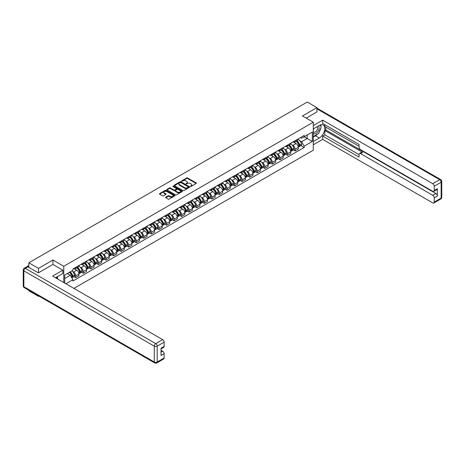 <?xml version="1.0" encoding="UTF-8"?>
<svg xmlns="http://www.w3.org/2000/svg" width="465" height="465" viewBox="0 0 465 465"><rect width="100%" height="100%" fill="white"/><g stroke="black" fill="none" stroke-linecap="round" stroke-linejoin="round"><path stroke-width="0.7" d="M190.476 186.407L191.138 186.407L196.195 183.483A0.674 0.389 0 0 0 196.195 182.937L187.628 177.99A0.674 0.389 0 0 0 186.68 177.99L181.623 180.908L181.623 181.292L182.943 180.914A2.156 1.244 0 0 1 185.988 180.914L186.703 181.327A2.156 1.244 0 0 1 187.331 182.21A2.156 1.244 0 0 1 186.703 183.088L186.047 183.849L187.366 183.472A2.156 1.244 0 0 1 190.412 183.472L191.127 183.884A2.156 1.244 0 0 1 191.76 184.762A2.156 1.244 0 0 1 191.127 185.645L190.476 186.407L190.476 186.023M165.784 197.172A0.674 0.389 0 0 0 165.784 197.718L168.185 199.107A0.674 0.389 0 0 0 169.138 199.107L174.753 195.864A0.674 0.389 0 0 0 174.753 195.317L166.191 190.371A0.674 0.389 0 0 0 165.238 190.371L159.623 193.614A0.674 0.389 0 0 0 159.623 194.161L162.523 195.841A0.674 0.389 0 0 0 163.477 195.841L165.877 194.451A0.674 0.389 0 0 0 165.877 193.899L164.441 193.068A1.802 1.04 0 0 1 163.913 192.336A1.802 1.04 0 0 1 165.023 191.377A1.802 1.04 0 0 1 166.987 191.597L172.625 194.852A1.802 1.04 0 0 1 173.154 195.591A1.802 1.04 0 0 1 172.044 196.55A1.802 1.04 0 0 1 170.08 196.323L169.138 195.782A0.674 0.389 0 0 0 168.185 195.782L165.784 197.172L165.784 197.718M63.757 266.265L52.946 260.022L38.496 268.369L28.847 262.795L307.272 102.05L316.921 107.618L302.471 115.965L313.282 122.208L63.757 266.265L63.757 282.534M182.989 190.563A0.674 0.389 0 0 0 183.942 190.563L189.557 187.319A0.674 0.389 0 0 0 189.557 186.767L180.99 181.821A0.674 0.389 0 0 0 180.036 181.821L174.422 185.064A0.674 0.389 0 0 0 174.422 185.616L182.989 190.563M172.968 186.506L173.445 186.575L173.445 186.012L182.158 191.045A0.674 0.389 0 0 1 182.158 191.592L176.543 194.835A0.674 0.389 0 0 1 175.59 194.835L167.022 189.889L169.423 188.511L169.423 187.953L167.022 189.336A0.674 0.389 0 0 0 167.022 189.889L167.022 189.336M169.423 188.511A0.674 0.389 0 0 1 170.376 188.511L170.376 187.953A0.674 0.389 0 0 0 169.423 187.953M170.376 187.953L173.852 189.958A0.674 0.389 0 0 0 174.805 189.958L176.398 189.034A0.674 0.389 0 0 0 176.398 188.488L172.782 186.401L173.445 186.012M38.496 295.85L38.496 296.362L28.847 290.788L28.847 290.282M73.918 288.399L313.282 150.201L313.282 122.208M38.496 296.362L38.938 296.106M38.496 268.369L38.496 272.763M28.847 262.795L28.847 267.358M26.848 266.753A1.372 0.791 -120 0 0 26.656 266.817A1.372 0.791 -120 0 0 26.511 266.945M316.921 112.013L316.921 107.618M295.101 140.68A3.156 1.819 60 0 1 294.444 142.098L297.647 140.25A3.156 1.819 -120 0 0 298.298 138.837M292.061 144.946L292.869 145.411A3.156 1.819 60 0 1 295.101 149.277L298.298 147.428A3.156 1.819 -120 0 0 296.071 143.563L293.775 142.244M298.298 147.428L298.298 149.137L295.101 150.986L293.363 149.98M294.444 142.098A3.156 1.819 60 0 1 292.892 141.959M295.101 149.277L295.101 150.986M287.533 145.051A3.156 1.819 60 0 1 286.882 146.463L290.084 144.615A3.156 1.819 -120 0 0 290.735 143.203M285.801 154.351L287.533 155.351L290.735 153.502L290.735 151.793A3.156 1.819 -120 0 0 288.503 147.934L286.213 146.609M286.882 146.463A3.156 1.819 60 0 1 285.33 146.324M284.499 149.317L285.307 149.782A3.156 1.819 60 0 1 287.533 153.642L287.533 155.351M279.971 149.416A3.156 1.819 60 0 1 279.32 150.834L282.517 148.986A3.156 1.819 -120 0 0 283.173 147.568M278.233 158.716L279.971 159.716L283.173 157.873L283.173 156.164A3.156 1.819 -120 0 0 280.941 152.299L278.651 150.98M279.32 150.834A3.156 1.819 60 0 1 277.762 150.689M276.931 153.683L277.739 154.148A3.156 1.819 60 0 1 279.971 158.013L279.971 159.716M272.409 153.781A3.156 1.819 60 0 1 271.752 155.2L274.955 153.351A3.156 1.819 -120 0 0 275.606 151.939M270.671 163.081L272.409 164.087L275.606 162.239L275.606 160.53A3.156 1.819 -120 0 0 273.374 156.67L271.083 155.345M271.752 155.2A3.156 1.819 60 0 1 270.2 155.06M269.369 158.048L270.177 158.513A3.156 1.819 60 0 1 272.409 162.378L272.409 164.087M264.841 158.152A3.156 1.819 60 0 1 264.19 159.565L267.387 157.716A3.156 1.819 -120 0 0 268.043 156.304M263.109 167.452L264.841 168.452L268.043 166.604L268.043 164.901A3.156 1.819 -120 0 0 265.811 161.035L263.521 159.71M264.19 159.565A3.156 1.819 60 0 1 262.638 159.425M261.807 162.419L262.609 162.884A3.156 1.819 60 0 1 264.841 166.743L264.841 168.452M257.279 162.518A3.156 1.819 60 0 1 256.622 163.936L259.825 162.087A3.156 1.819 -120 0 0 260.476 160.669M255.541 171.818L257.279 172.823L260.476 170.975L260.476 169.266A3.156 1.819 -120 0 0 258.249 165.401L255.959 164.081M256.622 163.936A3.156 1.819 60 0 1 255.07 163.79M254.239 166.784L255.047 167.249A3.156 1.819 60 0 1 257.279 171.114L257.279 172.823M249.711 166.883A3.156 1.819 60 0 1 249.06 168.301L252.263 166.453A3.156 1.819 -120 0 0 252.914 165.04M247.979 176.183L249.711 177.188L252.914 175.34L252.914 173.631A3.156 1.819 -120 0 0 250.681 169.772L248.391 168.446M249.06 168.301A3.156 1.819 60 0 1 247.508 168.161M246.677 171.149L247.485 171.614A3.156 1.819 60 0 1 249.711 175.479L249.711 177.188M242.149 171.254A3.156 1.819 60 0 1 241.498 172.666L244.695 170.824A3.156 1.819 -120 0 0 245.351 169.405M240.417 180.554L242.149 181.553L245.351 179.705L245.351 178.002A3.156 1.819 -120 0 0 243.119 174.137L240.829 172.811M241.498 172.666A3.156 1.819 60 0 1 239.946 172.527M239.115 175.52L239.917 175.985A3.156 1.819 60 0 1 242.149 179.845L242.149 181.553M234.587 175.619A3.156 1.819 60 0 1 233.93 177.037L237.133 175.189A3.156 1.819 -120 0 0 237.784 173.77M232.849 184.919L234.587 185.924L237.784 184.076L237.784 182.367A3.156 1.819 -120 0 0 235.557 178.502L233.261 177.182M233.93 177.037A3.156 1.819 60 0 1 232.378 176.892M231.547 179.885L232.355 180.35A3.156 1.819 60 0 1 234.587 184.216L234.587 185.924M227.019 179.984A3.156 1.819 60 0 1 226.368 181.402L229.571 179.554A3.156 1.819 -120 0 0 230.222 178.142M225.287 189.29L227.019 190.29L230.222 188.441L230.222 186.732A3.156 1.819 -120 0 0 227.99 182.873L225.699 181.548M226.368 181.402A3.156 1.819 60 0 1 224.816 181.263M223.985 184.25L224.793 184.715A3.156 1.819 60 0 1 227.019 188.581L227.019 190.29M219.457 184.355A3.156 1.819 60 0 1 218.806 185.768L222.003 183.925A3.156 1.819 -120 0 0 222.659 182.507M217.719 193.655L219.457 194.655L222.659 192.806L222.659 191.103A3.156 1.819 -120 0 0 220.427 187.238L218.137 185.913M218.806 185.768A3.156 1.819 60 0 1 217.248 185.628M216.417 188.621L217.225 189.086A3.156 1.819 60 0 1 219.457 192.946L219.457 194.655M211.895 188.72A3.156 1.819 60 0 1 211.238 190.139L214.441 188.29A3.156 1.819 -120 0 0 215.092 186.872M210.157 198.02L211.895 199.026L215.092 197.177L215.092 195.469A3.156 1.819 -120 0 0 212.86 191.603L210.569 190.284M211.238 190.139A3.156 1.819 60 0 1 209.686 189.993M208.855 192.987L209.663 193.452A3.156 1.819 60 0 1 211.895 197.317L211.895 199.026M204.327 193.091A3.156 1.819 60 0 1 203.676 194.504L206.873 192.655A3.156 1.819 -120 0 0 207.53 191.243M202.595 202.391L204.327 203.391L207.53 201.543L207.53 199.834A3.156 1.819 -120 0 0 205.298 195.974L203.007 194.649M203.676 194.504A3.156 1.819 60 0 1 202.124 194.364M201.293 197.352L202.095 197.817A3.156 1.819 60 0 1 204.327 201.682L204.327 203.391M196.765 197.456A3.156 1.819 60 0 1 196.108 198.869L199.311 197.026A3.156 1.819 -120 0 0 199.962 195.608M195.027 206.756L196.765 207.756L199.962 205.908L199.962 204.205A3.156 1.819 -120 0 0 197.735 200.339L195.445 199.014M196.108 198.869A3.156 1.819 60 0 1 194.556 198.729M193.725 201.723L194.533 202.188A3.156 1.819 60 0 1 196.765 206.047L196.765 207.756M189.197 201.822A3.156 1.819 60 0 1 188.546 203.24L191.749 201.392A3.156 1.819 -120 0 0 192.4 199.973M187.465 211.122L189.197 212.127L192.4 210.279L192.4 208.57A3.156 1.819 -120 0 0 190.168 204.705L187.877 203.385M188.546 203.24A3.156 1.819 60 0 1 186.994 203.095M186.163 206.088L186.971 206.553A3.156 1.819 60 0 1 189.197 210.418L189.197 212.127M181.635 206.193A3.156 1.819 60 0 1 180.984 207.605L184.181 205.757A3.156 1.819 -120 0 0 184.838 204.344M179.897 215.493L181.635 216.492L184.838 214.644L184.838 212.935A3.156 1.819 -120 0 0 182.606 209.076L180.315 207.75M180.984 207.605A3.156 1.819 60 0 1 179.432 207.466M178.601 210.453L179.403 210.924A3.156 1.819 60 0 1 181.635 214.784L181.635 216.492M174.073 210.558A3.156 1.819 60 0 1 173.416 211.97L176.619 210.128A3.156 1.819 -120 0 0 177.27 208.709M172.335 219.858L174.073 220.858L177.27 219.009L177.27 217.306A3.156 1.819 -120 0 0 175.043 213.441L172.748 212.116M173.416 211.97A3.156 1.819 60 0 1 171.864 211.831M171.033 214.824L171.841 215.289A3.156 1.819 60 0 1 174.073 219.155L174.073 220.858M166.505 214.923A3.156 1.819 60 0 1 165.854 216.341L169.051 214.493A3.156 1.819 -120 0 0 169.708 213.075M164.773 224.223L166.505 225.229L169.708 223.38L169.708 221.671A3.156 1.819 -120 0 0 167.476 217.806L165.185 216.487M165.854 216.341A3.156 1.819 60 0 1 164.302 216.196M163.471 219.189L164.279 219.654A3.156 1.819 60 0 1 166.505 223.52L166.505 225.229M158.943 219.294A3.156 1.819 60 0 1 158.292 220.706L161.489 218.858A3.156 1.819 -120 0 0 162.14 217.446M157.205 228.594L158.943 229.594L162.145 227.745L162.145 226.037A3.156 1.819 -120 0 0 159.914 222.177L157.623 220.852M158.292 220.706A3.156 1.819 60 0 1 156.734 220.567M155.903 223.555L156.711 224.025A3.156 1.819 60 0 1 158.943 227.885L158.943 229.594M151.381 223.659A3.156 1.819 60 0 1 150.724 225.077L153.927 223.229A3.156 1.819 -120 0 0 154.578 221.811M149.643 232.959L151.381 233.959L154.578 232.111L154.578 230.407A3.156 1.819 -120 0 0 152.346 226.542L150.056 225.217M150.724 225.077A3.156 1.819 60 0 1 149.172 224.932M148.341 227.926L149.149 228.391A3.156 1.819 60 0 1 151.381 232.256L151.381 233.959M143.813 228.024A3.156 1.819 60 0 1 143.162 229.443L146.359 227.594A3.156 1.819 -120 0 0 147.016 226.176M142.081 237.324L143.813 238.33L147.016 236.482L147.016 234.773A3.156 1.819 -120 0 0 144.784 230.907L142.493 229.588M143.162 229.443A3.156 1.819 60 0 1 141.61 229.297M140.779 232.291L141.581 232.756A3.156 1.819 60 0 1 143.813 236.621L143.813 238.33M136.251 232.395A3.156 1.819 60 0 1 135.594 233.808L138.797 231.959A3.156 1.819 -120 0 0 139.448 230.547M134.513 241.695L136.251 242.695L139.448 240.847L139.448 239.138A3.156 1.819 -120 0 0 137.222 235.278L134.931 233.953M135.594 233.808A3.156 1.819 60 0 1 134.042 233.668M133.211 236.656L134.019 237.127A3.156 1.819 60 0 1 136.251 240.986L136.251 242.695M128.683 236.761A3.156 1.819 60 0 1 128.032 238.179L131.235 236.33A3.156 1.819 -120 0 0 131.886 234.912M126.951 246.061L128.683 247.06L131.886 245.212L131.886 243.509A3.156 1.819 -120 0 0 129.654 239.644L127.364 238.324M128.032 238.179A3.156 1.819 60 0 1 126.48 238.034M125.649 241.027L126.457 241.492A3.156 1.819 60 0 1 128.683 245.357L128.683 247.06M121.121 241.126A3.156 1.819 60 0 1 120.47 242.544L123.667 240.696A3.156 1.819 -120 0 0 124.324 239.277M119.383 250.426L121.121 251.431L124.324 249.583L124.324 247.874A3.156 1.819 -120 0 0 122.092 244.009L119.801 242.689M120.47 242.544A3.156 1.819 60 0 1 118.912 242.399M118.081 245.392L118.889 245.857A3.156 1.819 60 0 1 121.121 249.722L121.121 251.431M113.559 245.497A3.156 1.819 60 0 1 112.902 246.909L116.105 245.061A3.156 1.819 -120 0 0 116.756 243.648M111.821 254.797L113.559 255.797L116.756 253.948L116.756 252.239A3.156 1.819 -120 0 0 114.529 248.38L112.234 247.055M112.902 246.909A3.156 1.819 60 0 1 111.35 246.77M110.519 249.757L111.327 250.228A3.156 1.819 60 0 1 113.559 254.088L113.559 255.797M105.991 249.862A3.156 1.819 60 0 1 105.34 251.28L108.537 249.432A3.156 1.819 -120 0 0 109.194 248.014M104.259 259.162L105.991 260.162L109.194 258.319L109.194 256.61A3.156 1.819 -120 0 0 106.962 252.745L104.672 251.426M105.34 251.28A3.156 1.819 60 0 1 103.788 251.135M102.957 254.128L103.765 254.593A3.156 1.819 60 0 1 105.991 258.459L105.991 260.162M98.429 254.227A3.156 1.819 60 0 1 97.778 255.645L100.975 253.797A3.156 1.819 -120 0 0 101.626 252.379M96.691 263.527L98.429 264.533L101.626 262.684L101.626 260.975A3.156 1.819 -120 0 0 99.4 257.11L97.109 255.791M97.778 255.645A3.156 1.819 60 0 1 96.22 255.5M95.389 258.494L96.197 258.959A3.156 1.819 60 0 1 98.429 262.824L98.429 264.533M90.867 258.598A3.156 1.819 60 0 1 90.21 260.011L93.413 258.162A3.156 1.819 -120 0 0 94.064 256.75M89.129 267.898L90.867 268.898L94.064 267.05L94.064 265.341A3.156 1.819 -120 0 0 91.832 261.481L89.542 260.156M90.21 260.011A3.156 1.819 60 0 1 88.658 259.871M87.827 262.859L88.635 263.33A3.156 1.819 60 0 1 90.867 267.189L90.867 268.898M83.299 262.963A3.156 1.819 60 0 1 82.648 264.382L85.845 262.533A3.156 1.819 -120 0 0 86.502 261.115M81.567 272.263L83.299 273.263L86.502 271.421L86.502 269.712A3.156 1.819 -120 0 0 84.27 265.846L81.98 264.527M82.648 264.382A3.156 1.819 60 0 1 81.096 264.236M80.265 267.23L81.067 267.695A3.156 1.819 60 0 1 83.299 271.56L83.299 273.263M75.737 267.329A3.156 1.819 60 0 1 75.08 268.747L78.283 266.898A3.156 1.819 -120 0 0 78.934 265.48M73.999 276.629L75.737 277.634L78.934 275.786L78.934 274.077A3.156 1.819 -120 0 0 76.708 270.212L74.417 268.892M75.08 268.747A3.156 1.819 60 0 1 73.528 268.601M72.697 271.595L73.505 272.06A3.156 1.819 60 0 1 75.737 275.925L75.737 277.634M300.46 137.588L301.599 138.245L312.311 132.06L307.173 135.024L307.173 138.5L301.599 141.72L299.629 140.581M64.728 283.092L64.728 275.001L72.877 270.299L72.877 268.985L304.168 135.449L304.168 136.762L312.311 141.465L304.168 146.167L301.599 141.72M312.311 132.06L312.311 141.465M64.728 278.471L70.302 275.251L72.877 279.703L72.877 281.023L304.168 147.486L304.168 146.167M72.877 279.703L65.867 283.749M52.946 260.022L52.946 264.475M70.302 275.251L67.297 273.519M300.931 145.615L304.168 147.486M190.662 186.471L191.127 186.203A2.156 1.244 0 0 0 191.76 185.326L191.76 184.762M187.331 182.21L187.331 182.768A2.156 1.244 0 0 1 186.703 183.646L186.238 183.919M196.189 183.489L187.628 178.548A0.674 0.389 0 0 0 186.68 178.548L181.809 181.362M189.551 187.325L180.99 182.385A0.674 0.389 0 0 0 180.036 182.385L174.433 185.622L174.422 185.064M188.366 187.238L188.366 186.854L180.85 182.513L179.49 182.908A2.156 1.244 0 0 0 178.862 183.785A2.156 1.244 0 0 0 179.49 184.669L184.634 187.633A2.156 1.244 0 0 0 187.68 187.633L188.366 187.238L188.366 187.796L188.505 187.046M178.862 183.785L178.862 184.349A2.156 1.244 0 0 0 179.49 185.227L179.49 184.669M188.366 187.796L187.68 188.197A2.156 1.244 0 0 1 184.634 188.197L179.49 185.227M170.376 188.511L173.852 190.516A0.674 0.389 0 0 0 174.805 190.516L176.398 189.598A0.674 0.389 0 0 0 176.595 189.319L176.595 188.761M173.445 186.575L182.146 191.597M177.456 192.039A1.802 1.04 0 0 0 179.42 192.266A1.802 1.04 0 0 0 180.53 191.301A1.802 1.04 0 0 0 180.002 190.569L178.014 189.424A0.674 0.389 0 0 0 177.066 189.424L175.468 190.342A0.674 0.389 0 0 0 175.468 190.894L177.456 192.039L177.456 192.597A1.802 1.04 0 0 0 179.42 192.824A1.802 1.04 0 0 0 180.53 191.865L180.53 191.301M175.27 190.615L175.27 191.179A0.674 0.389 0 0 0 175.468 191.452L175.468 190.894M177.456 192.597L175.468 191.452M173.154 195.591L173.154 196.149A1.802 1.04 0 0 1 172.044 197.114A1.802 1.04 0 0 1 170.08 196.887L169.138 196.34A0.674 0.389 0 0 0 168.185 196.34L165.79 197.724M163.913 192.336L163.913 192.894A1.802 1.04 0 0 0 164.441 193.632L164.441 193.068M165.871 194.457L164.441 193.632M174.747 195.87L166.191 190.929A0.674 0.389 0 0 0 165.238 190.929L159.629 194.167M296.292 141.035A4.319 2.494 60 0 1 296.31 141.046A4.319 2.494 60 0 1 299.152 144.923L299.181 145.01A0.843 0.482 60 0 1 299.047 145.673A0.843 0.482 60 0 1 299.03 145.685M296.1 141.145A5.214 3.011 60 0 1 298.966 145.44L298.989 145.533A1.732 1 60 0 1 298.716 146.894L298.286 147.138M299.012 146.51A1.732 1 -120 0 0 299.495 146.446A1.732 1 -120 0 0 299.768 145.086L299.739 144.993A5.214 3.011 -120 0 0 296.879 140.697M298.234 139.39A5.214 3.011 60 0 1 301.512 143.976L301.535 144.063A1.732 1 60 0 1 301.262 145.423L299.495 146.446M294.322 142.156A5.214 3.011 60 0 1 295.409 143.185M297.943 143.191L298.611 143.575M313.282 128.898L319.345 125.399A7.713 4.452 120 0 1 323.198 125.015A7.713 4.452 120 0 1 324.384 131.194A7.713 4.452 120 0 1 319.345 137.995L313.282 141.494M313.282 144.795L322.687 139.366L322.687 136.065L359.056 157.06L359.056 154.427A2.058 1.186 -120 0 1 359.48 153.485A2.058 1.186 -120 0 1 360.509 153.59L432.758 195.3L435.862 193.51A2.058 1.186 60 0 1 437.315 196.027L437.315 188.691A2.058 1.186 60 0 1 436.891 189.633L433.787 191.429A2.058 1.186 -120 0 0 434.211 190.487L434.211 186.232A2.058 1.186 -120 0 0 432.758 183.71L439.692 179.705L316.921 108.822M325.791 127.102L325.791 129.962L324.82 130.52L324.82 134.833L322.687 136.065M324.82 124.696L324.82 126.544L359.056 146.306M433.787 191.429A2.058 1.186 -120 0 1 432.758 191.324L360.509 149.614A2.058 1.186 -120 0 1 359.056 147.091L359.056 144.464L322.687 123.463L322.687 120.162L432.758 183.71M313.282 125.591L322.687 120.162M322.687 139.366L432.758 202.914A2.058 1.186 -120 0 0 433.787 203.019A2.058 1.186 -120 0 0 434.211 202.077L434.211 197.817A2.058 1.186 -120 0 0 432.758 195.3M316.921 111.85L306.278 118.162M324.82 130.52L362.642 152.357L360.509 153.59M325.791 129.962L435.862 193.51M324.82 134.833L359.056 154.595M359.48 153.485L361.613 152.253A2.058 1.186 60 0 1 362.642 152.357M313.282 137.07L315.514 135.786A7.713 4.452 120 0 0 317.653 134.048M319.182 132.025A7.713 4.452 120 0 0 320.844 127.747M320.966 126.364A7.713 4.452 120 0 0 320.774 124.789M27.923 266.829L25.308 268.34A2.058 1.186 -120 0 0 24.279 268.235L26.894 266.724A2.058 1.186 60 0 1 27.923 266.829L38.351 272.845L52.9 264.445L62.839 270.188L62.839 273.49L55.951 277.466A7.713 4.452 120 0 0 55.486 277.756M62.839 270.188L52.609 276.094L162.674 339.642A2.058 1.186 60 0 1 164.133 342.159L164.133 346.413A2.058 1.186 60 0 1 163.703 347.355L161.03 348.901M57.55 278.396L57.55 276.541M161.03 352.185L162.674 351.232A2.058 1.186 60 0 1 164.133 353.749L164.133 358.004A2.058 1.186 60 0 1 163.703 358.945L156.769 362.95A2.058 1.186 -120 0 0 157.199 362.008L164.133 358.004M164.133 346.413L161.03 348.209L161.03 355.545L164.133 353.749M162.674 351.232L161.03 350.279M313.282 133.182A4.458 2.575 120 0 0 316.828 132.798A4.458 2.575 120 0 0 319.147 127.945A4.458 2.575 120 0 0 318.339 125.974M313.654 128.683A4.458 2.575 120 0 0 313.282 129.485M313.282 130.973A3.052 1.761 120 0 0 313.898 132.077A3.052 1.761 120 0 0 316.252 131.258A3.052 1.761 120 0 0 317.583 128.189A3.052 1.761 120 0 0 316.95 126.788A3.052 1.761 120 0 0 316.938 126.782M313.91 128.538A3.052 1.761 120 0 0 313.282 130.363M320.042 125.044L321.234 126.742L318.618 133.49L313.381 136.512M56.625 277.076L57.747 279.058M288.724 145.4A4.319 2.494 60 0 1 288.748 145.411A4.319 2.494 60 0 1 291.59 149.288L291.613 149.381A0.843 0.482 60 0 1 291.485 150.038A0.843 0.482 60 0 1 291.462 150.05M288.538 145.51A5.214 3.011 60 0 1 291.398 149.811L291.427 149.899A1.732 1 60 0 1 291.154 151.259L290.724 151.509M291.45 150.875A1.732 1 -120 0 0 291.927 150.811A1.732 1 -120 0 0 292.2 149.451L292.177 149.364A5.214 3.011 -120 0 0 289.311 145.063M290.672 143.755A5.214 3.011 60 0 1 293.944 148.341L293.973 148.428A1.732 1 60 0 1 293.7 149.788L291.927 150.811M286.76 146.527A5.214 3.011 60 0 1 287.847 147.556M290.381 147.562L291.044 147.946M281.162 149.771A4.319 2.494 60 0 1 281.185 149.782A4.319 2.494 60 0 1 284.028 153.659L284.051 153.746A0.843 0.482 60 0 1 283.917 154.409A0.843 0.482 60 0 1 283.9 154.415M280.97 149.875A5.214 3.011 60 0 1 283.836 154.177L283.859 154.27A1.732 1 60 0 1 283.586 155.624L283.156 155.874M283.882 155.246A1.732 1 -120 0 0 284.365 155.176A1.732 1 -120 0 0 284.638 153.816L284.609 153.729A5.214 3.011 -120 0 0 281.749 149.428M283.104 148.12A5.214 3.011 60 0 1 286.382 152.706L286.405 152.799A1.732 1 60 0 1 286.132 154.159L284.365 155.176M279.192 150.893A5.214 3.011 60 0 1 280.285 151.921M282.819 151.927L283.481 152.311M273.594 154.136A4.319 2.494 60 0 1 273.618 154.148A4.319 2.494 60 0 1 276.46 158.024L276.489 158.112A0.843 0.482 60 0 1 276.355 158.774A0.843 0.482 60 0 1 276.332 158.786M273.408 154.246A5.214 3.011 60 0 1 276.274 158.542L276.297 158.635A1.732 1 60 0 1 276.024 159.995L275.594 160.245M276.32 159.611A1.732 1 -120 0 0 276.797 159.547A1.732 1 -120 0 0 277.07 158.187L277.047 158.094A5.214 3.011 -120 0 0 274.181 153.799M275.542 152.491A5.214 3.011 60 0 1 278.82 157.077L278.843 157.164A1.732 1 60 0 1 278.57 158.524L276.797 159.547M271.63 155.258A5.214 3.011 60 0 1 272.717 156.287M275.251 156.292L275.919 156.676M266.032 158.501A4.319 2.494 60 0 1 266.056 158.513A4.319 2.494 60 0 1 268.898 162.39L268.921 162.483A0.843 0.482 60 0 1 268.787 163.139A0.843 0.482 60 0 1 268.77 163.151M265.846 158.612A5.214 3.011 60 0 1 268.706 162.913L268.735 163A1.732 1 60 0 1 268.462 164.36L268.032 164.61M268.758 163.976A1.732 1 -120 0 0 269.235 163.913A1.732 1 -120 0 0 269.508 162.552L269.485 162.465A5.214 3.011 -120 0 0 266.619 158.164M267.98 156.856A5.214 3.011 60 0 1 271.252 161.442L271.281 161.529A1.732 1 60 0 1 271.008 162.89L269.235 163.913M264.068 159.629A5.214 3.011 60 0 1 265.155 160.657M267.689 160.663L268.352 161.047M258.47 162.872A4.319 2.494 60 0 1 258.488 162.884A4.319 2.494 60 0 1 261.33 166.761L261.359 166.848A0.843 0.482 60 0 1 261.225 167.51A0.843 0.482 60 0 1 261.208 167.516M258.278 162.977A5.214 3.011 60 0 1 261.144 167.278L261.167 167.371A1.732 1 60 0 1 260.894 168.725L260.464 168.975M261.191 168.347A1.732 1 -120 0 0 261.673 168.278A1.732 1 -120 0 0 261.946 166.918L261.917 166.83A5.214 3.011 -120 0 0 259.057 162.529M260.412 161.227A5.214 3.011 60 0 1 263.69 165.807L263.713 165.9A1.732 1 60 0 1 263.44 167.261L261.673 168.278M256.5 163.994A5.214 3.011 60 0 1 257.593 165.023M260.127 165.029L260.789 165.412M250.902 167.237A4.319 2.494 60 0 1 250.926 167.249A4.319 2.494 60 0 1 253.768 171.126L253.791 171.213A0.843 0.482 60 0 1 253.663 171.876A0.843 0.482 60 0 1 253.64 171.887M250.716 167.348A5.214 3.011 60 0 1 253.582 171.643L253.605 171.736A1.732 1 60 0 1 253.332 173.096L252.902 173.346M253.628 172.713A1.732 1 -120 0 0 254.105 172.649A1.732 1 -120 0 0 254.378 171.289L254.355 171.196A5.214 3.011 -120 0 0 251.489 166.9M252.85 165.592A5.214 3.011 60 0 1 256.122 170.178L256.151 170.266A1.732 1 60 0 1 255.878 171.626L254.105 172.649M248.938 168.359A5.214 3.011 60 0 1 250.025 169.388M252.559 169.394L253.222 169.777M243.34 171.602A4.319 2.494 60 0 1 243.364 171.614A4.319 2.494 60 0 1 246.206 175.491L246.229 175.584A0.843 0.482 60 0 1 246.095 176.241A0.843 0.482 60 0 1 246.078 176.252M243.149 171.713A5.214 3.011 60 0 1 246.014 176.014L246.043 176.101A1.732 1 60 0 1 245.764 177.461L245.334 177.711M246.061 177.078A1.732 1 -120 0 0 246.543 177.014A1.732 1 -120 0 0 246.816 175.654L246.793 175.567A5.214 3.011 -120 0 0 243.927 171.265M245.282 169.958A5.214 3.011 60 0 1 248.56 174.544L248.583 174.631A1.732 1 60 0 1 248.31 175.991L246.543 177.014M241.376 172.73A5.214 3.011 60 0 1 242.463 173.759M244.997 173.765L245.66 174.148M235.778 175.973A4.319 2.494 60 0 1 235.796 175.985A4.319 2.494 60 0 1 238.638 179.862L238.667 179.949A0.843 0.482 60 0 1 238.533 180.612A0.843 0.482 60 0 1 238.516 180.618M235.586 176.078A5.214 3.011 60 0 1 238.452 180.379L238.475 180.472A1.732 1 60 0 1 238.202 181.827L237.772 182.077M238.499 181.449A1.732 1 -120 0 0 238.981 181.379A1.732 1 -120 0 0 239.254 180.025L239.225 179.932A5.214 3.011 -120 0 0 236.359 175.631M237.72 174.329A5.214 3.011 60 0 1 240.998 178.909L241.021 179.002A1.732 1 60 0 1 240.748 180.362L238.981 181.379M233.808 177.095A5.214 3.011 60 0 1 234.895 178.124M237.429 178.13L238.097 178.514M228.21 180.339A4.319 2.494 60 0 1 228.234 180.35A4.319 2.494 60 0 1 231.076 184.227L231.099 184.314A0.843 0.482 60 0 1 230.966 184.977A0.843 0.482 60 0 1 230.948 184.989M228.024 180.449A5.214 3.011 60 0 1 230.884 184.75L230.913 184.838A1.732 1 60 0 1 230.64 186.198L230.21 186.448M230.936 185.814A1.732 1 -120 0 0 231.413 185.75A1.732 1 -120 0 0 231.686 184.39L231.663 184.297A5.214 3.011 -120 0 0 228.797 180.002M230.158 178.694A5.214 3.011 60 0 1 233.43 183.28L233.459 183.367A1.732 1 60 0 1 233.186 184.727L231.413 185.75M226.246 181.466A5.214 3.011 60 0 1 227.333 182.489M229.867 182.501L230.53 182.885M220.648 184.704A4.319 2.494 60 0 1 220.672 184.715A4.319 2.494 60 0 1 223.514 188.592L223.537 188.685A0.843 0.482 60 0 1 223.403 189.342A0.843 0.482 60 0 1 223.386 189.354M220.457 184.814A5.214 3.011 60 0 1 223.322 189.116L223.345 189.203A1.732 1 60 0 1 223.072 190.563L222.642 190.813M223.369 190.179A1.732 1 -120 0 0 223.851 190.115A1.732 1 -120 0 0 224.124 188.755L224.095 188.668A5.214 3.011 -120 0 0 221.235 184.367M222.59 183.059A5.214 3.011 60 0 1 225.868 187.645L225.891 187.732A1.732 1 60 0 1 225.618 189.092L223.851 190.115M218.678 185.831A5.214 3.011 60 0 1 219.771 186.86M222.305 186.866L222.968 187.25M213.08 189.075A4.319 2.494 60 0 1 213.104 189.086A4.319 2.494 60 0 1 215.946 192.963L215.975 193.051A0.843 0.482 60 0 1 215.841 193.713A0.843 0.482 60 0 1 215.818 193.719M212.894 189.179A5.214 3.011 60 0 1 215.76 193.481L215.783 193.574A1.732 1 60 0 1 215.51 194.934L215.08 195.178M215.806 194.55A1.732 1 -120 0 0 216.283 194.48A1.732 1 -120 0 0 216.556 193.126L216.533 193.033A5.214 3.011 -120 0 0 213.668 188.732M215.028 187.43A5.214 3.011 60 0 1 218.306 192.01L218.329 192.103A1.732 1 60 0 1 218.056 193.463L216.283 194.48M211.116 190.197A5.214 3.011 60 0 1 212.203 191.225M214.737 191.231L215.405 191.615M205.518 193.44A4.319 2.494 60 0 1 205.542 193.452A4.319 2.494 60 0 1 208.384 197.329L208.407 197.416A0.843 0.482 60 0 1 208.274 198.078A0.843 0.482 60 0 1 208.256 198.09M205.332 193.55A5.214 3.011 60 0 1 208.192 197.852L208.221 197.939A1.732 1 60 0 1 207.948 199.299L207.512 199.549M208.244 198.915A1.732 1 -120 0 0 208.721 198.851A1.732 1 -120 0 0 208.994 197.491L208.971 197.398A5.214 3.011 -120 0 0 206.105 193.103M207.466 191.795A5.214 3.011 60 0 1 210.738 196.381L210.767 196.468A1.732 1 60 0 1 210.494 197.828L208.721 198.851M203.554 194.568A5.214 3.011 60 0 1 204.641 195.591M207.175 195.602L207.838 195.986M197.956 197.805A4.319 2.494 60 0 1 197.974 197.817A4.319 2.494 60 0 1 200.816 201.694L200.845 201.787A0.843 0.482 60 0 1 200.711 202.444A0.843 0.482 60 0 1 200.694 202.455M197.765 197.916A5.214 3.011 60 0 1 200.63 202.217L200.653 202.304A1.732 1 60 0 1 200.38 203.664L199.95 203.914M200.677 203.281A1.732 1 -120 0 0 201.159 203.217A1.732 1 -120 0 0 201.432 201.857L201.403 201.769A5.214 3.011 -120 0 0 198.543 197.468M199.898 196.16A5.214 3.011 60 0 1 203.176 200.746L203.199 200.834A1.732 1 60 0 1 202.926 202.194L201.159 203.217M195.986 198.933A5.214 3.011 60 0 1 197.079 199.962M199.607 199.967L200.276 200.351M190.388 202.176A4.319 2.494 60 0 1 190.412 202.188A4.319 2.494 60 0 1 193.254 206.065L193.277 206.152A0.843 0.482 60 0 1 193.149 206.815A0.843 0.482 60 0 1 193.126 206.82M190.202 202.281A5.214 3.011 60 0 1 193.062 206.582L193.091 206.675A1.732 1 60 0 1 192.818 208.035L192.388 208.279M193.115 207.652A1.732 1 -120 0 0 193.591 207.582A1.732 1 -120 0 0 193.864 206.228L193.841 206.135A5.214 3.011 -120 0 0 190.976 201.833M192.336 200.531A5.214 3.011 60 0 1 195.608 205.112L195.637 205.205A1.732 1 60 0 1 195.364 206.565L193.591 207.582M188.424 203.298A5.214 3.011 60 0 1 189.511 204.327M192.045 204.333L192.708 204.716M182.826 206.541A4.319 2.494 60 0 1 182.85 206.553A4.319 2.494 60 0 1 185.692 210.43L185.715 210.523A0.843 0.482 60 0 1 185.582 211.18A0.843 0.482 60 0 1 185.564 211.191M182.635 206.652A5.214 3.011 60 0 1 185.5 210.953L185.523 211.04A1.732 1 60 0 1 185.25 212.4L184.82 212.65M185.547 212.017A1.732 1 -120 0 0 186.029 211.953A1.732 1 -120 0 0 186.302 210.593L186.279 210.506A5.214 3.011 -120 0 0 183.413 206.204M184.768 204.896A5.214 3.011 60 0 1 188.046 209.483L188.069 209.57A1.732 1 60 0 1 187.796 210.93L186.029 211.953M180.862 207.669A5.214 3.011 60 0 1 181.949 208.692M184.483 208.704L185.146 209.087M175.258 210.907A4.319 2.494 60 0 1 175.282 210.924A4.319 2.494 60 0 1 178.124 214.795L178.153 214.888A0.843 0.482 60 0 1 178.019 215.545A0.843 0.482 60 0 1 178.002 215.557M175.073 211.017A5.214 3.011 60 0 1 177.938 215.318L177.961 215.405A1.732 1 60 0 1 177.688 216.766L177.258 217.016M177.985 216.382A1.732 1 -120 0 0 178.467 216.318A1.732 1 -120 0 0 178.74 214.958L178.711 214.871A5.214 3.011 -120 0 0 175.846 210.569M177.206 209.262A5.214 3.011 60 0 1 180.484 213.848L180.507 213.935A1.732 1 60 0 1 180.234 215.295L178.467 216.318M173.294 212.034A5.214 3.011 60 0 1 174.381 213.063M176.915 213.069L177.584 213.452M167.696 215.278A4.319 2.494 60 0 1 167.72 215.289A4.319 2.494 60 0 1 170.562 219.166L170.585 219.253A0.843 0.482 60 0 1 170.452 219.916A0.843 0.482 60 0 1 170.434 219.922M167.51 215.382A5.214 3.011 60 0 1 170.37 219.683L170.399 219.776A1.732 1 60 0 1 170.126 221.137L169.696 221.381M170.423 220.753A1.732 1 -120 0 0 170.899 220.689A1.732 1 -120 0 0 171.172 219.329L171.149 219.236A5.214 3.011 -120 0 0 168.284 214.935M169.644 213.633A5.214 3.011 60 0 1 172.916 218.213L172.945 218.306A1.732 1 60 0 1 172.672 219.666L170.899 220.689M165.732 216.399A5.214 3.011 60 0 1 166.819 217.428M169.353 217.434L170.016 217.818M160.134 219.643A4.319 2.494 60 0 1 160.152 219.654A4.319 2.494 60 0 1 163 223.531L163.023 223.624A0.843 0.482 60 0 1 162.89 224.281A0.843 0.482 60 0 1 162.872 224.293M159.943 219.753A5.214 3.011 60 0 1 162.808 224.054L162.831 224.142A1.732 1 60 0 1 162.558 225.502L162.128 225.752M162.855 225.118A1.732 1 -120 0 0 163.337 225.054A1.732 1 -120 0 0 163.61 223.694L163.581 223.607A5.214 3.011 -120 0 0 160.721 219.306M162.076 217.998A5.214 3.011 60 0 1 165.354 222.584L165.377 222.671A1.732 1 60 0 1 165.104 224.031L163.337 225.054M158.164 220.77A5.214 3.011 60 0 1 159.257 221.793M161.791 221.805L162.454 222.189M152.567 224.008A4.319 2.494 60 0 1 152.59 224.025A4.319 2.494 60 0 1 155.432 227.897L155.461 227.99A0.843 0.482 60 0 1 155.327 228.646A0.843 0.482 60 0 1 155.304 228.658M152.381 224.118A5.214 3.011 60 0 1 155.246 228.42L155.269 228.507A1.732 1 60 0 1 154.996 229.867L154.566 230.117M155.293 229.483A1.732 1 -120 0 0 155.769 229.419A1.732 1 -120 0 0 156.042 228.059L156.019 227.972A5.214 3.011 -120 0 0 153.154 223.671M154.514 222.363A5.214 3.011 60 0 1 157.792 226.949L157.815 227.042A1.732 1 60 0 1 157.542 228.396L155.769 229.419M150.602 225.136A5.214 3.011 60 0 1 151.689 226.164M154.223 226.17L154.892 226.554M145.004 228.379A4.319 2.494 60 0 1 145.028 228.391A4.319 2.494 60 0 1 147.87 232.268L147.893 232.355A0.843 0.482 60 0 1 147.76 233.017A0.843 0.482 60 0 1 147.742 233.023M144.813 228.489A5.214 3.011 60 0 1 147.678 232.785L147.707 232.878A1.732 1 60 0 1 147.434 234.238L146.998 234.482M147.725 233.854A1.732 1 -120 0 0 148.207 233.79A1.732 1 -120 0 0 148.48 232.43L148.457 232.337A5.214 3.011 -120 0 0 145.591 228.036M146.946 226.734A5.214 3.011 60 0 1 150.224 231.314L150.253 231.407A1.732 1 60 0 1 149.98 232.767L148.207 233.79M143.04 229.501A5.214 3.011 60 0 1 144.127 230.53M146.661 230.535L147.324 230.919M137.442 232.744A4.319 2.494 60 0 1 137.46 232.756A4.319 2.494 60 0 1 140.302 236.633L140.331 236.726A0.843 0.482 60 0 1 140.197 237.382A0.843 0.482 60 0 1 140.18 237.394M137.251 232.855A5.214 3.011 60 0 1 140.116 237.156L140.139 237.243A1.732 1 60 0 1 139.866 238.603L139.436 238.853M140.163 238.22A1.732 1 -120 0 0 140.645 238.156A1.732 1 -120 0 0 140.918 236.795L140.889 236.708A5.214 3.011 -120 0 0 138.029 232.407M139.384 231.099A5.214 3.011 60 0 1 142.662 235.685L142.685 235.772A1.732 1 60 0 1 142.412 237.133L140.645 238.156M135.472 233.872A5.214 3.011 60 0 1 136.565 234.895M139.093 234.906L139.762 235.29M129.875 237.109A4.319 2.494 60 0 1 129.898 237.127A4.319 2.494 60 0 1 132.74 241.004L132.763 241.091A0.843 0.482 60 0 1 132.635 241.748A0.843 0.482 60 0 1 132.612 241.759M129.689 237.22A5.214 3.011 60 0 1 132.548 241.521L132.577 241.608A1.732 1 60 0 1 132.304 242.968L131.874 243.218M132.601 242.585A1.732 1 -120 0 0 133.077 242.521A1.732 1 -120 0 0 133.35 241.161L133.327 241.073A5.214 3.011 -120 0 0 130.462 236.772M131.822 235.464A5.214 3.011 60 0 1 135.094 240.05L135.123 240.143A1.732 1 60 0 1 134.85 241.498L133.077 242.521M127.91 238.237A5.214 3.011 60 0 1 128.997 239.266M131.531 239.272L132.194 239.655M122.312 241.48A4.319 2.494 60 0 1 122.336 241.492A4.319 2.494 60 0 1 125.178 245.369L125.201 245.456A0.843 0.482 60 0 1 125.068 246.119A0.843 0.482 60 0 1 125.05 246.125M122.121 241.591A5.214 3.011 60 0 1 124.986 245.886L125.009 245.979A1.732 1 60 0 1 124.736 247.339L124.306 247.583M125.033 246.956A1.732 1 -120 0 0 125.515 246.892A1.732 1 -120 0 0 125.788 245.532L125.765 245.439A5.214 3.011 -120 0 0 122.9 241.137M124.254 239.835A5.214 3.011 60 0 1 127.532 244.416L127.555 244.509A1.732 1 60 0 1 127.282 245.869L125.515 246.892M120.348 242.602A5.214 3.011 60 0 1 121.435 243.631M123.969 243.637L124.632 244.02M114.745 245.846A4.319 2.494 60 0 1 114.768 245.857A4.319 2.494 60 0 1 117.61 249.734L117.639 249.827A0.843 0.482 60 0 1 117.506 250.484A0.843 0.482 60 0 1 117.488 250.496M114.559 245.956A5.214 3.011 60 0 1 117.424 250.257L117.447 250.344A1.732 1 60 0 1 117.174 251.705L116.744 251.954M117.471 251.321A1.732 1 -120 0 0 117.953 251.257A1.732 1 -120 0 0 118.226 249.897L118.197 249.81A5.214 3.011 -120 0 0 115.332 245.508M116.692 244.201A5.214 3.011 60 0 1 119.97 248.787L119.993 248.874A1.732 1 60 0 1 119.72 250.234L117.953 251.257M112.78 246.973A5.214 3.011 60 0 1 113.867 247.996M116.401 248.008L117.07 248.391M107.183 250.211A4.319 2.494 60 0 1 107.206 250.228A4.319 2.494 60 0 1 110.048 254.105L110.071 254.192A0.843 0.482 60 0 1 109.938 254.849A0.843 0.482 60 0 1 109.92 254.861M106.997 250.321A5.214 3.011 60 0 1 109.856 254.622L109.885 254.71A1.732 1 60 0 1 109.612 256.07L109.182 256.32M109.909 255.686A1.732 1 -120 0 0 110.385 255.622A1.732 1 -120 0 0 110.658 254.262L110.635 254.175A5.214 3.011 -120 0 0 107.77 249.874M109.13 248.566A5.214 3.011 60 0 1 112.402 253.152L112.431 253.245A1.732 1 60 0 1 112.158 254.599L110.385 255.622M105.218 251.338A5.214 3.011 60 0 1 106.305 252.367M108.839 252.373L109.502 252.757M99.62 254.582A4.319 2.494 60 0 1 99.638 254.593A4.319 2.494 60 0 1 102.486 258.47L102.509 258.557A0.843 0.482 60 0 1 102.376 259.22A0.843 0.482 60 0 1 102.358 259.226M99.429 254.692A5.214 3.011 60 0 1 102.294 258.988L102.317 259.081A1.732 1 60 0 1 102.044 260.441L101.614 260.685M102.341 260.057A1.732 1 -120 0 0 102.823 259.993A1.732 1 -120 0 0 103.096 258.633L103.067 258.54A5.214 3.011 -120 0 0 100.208 254.245M101.562 252.937A5.214 3.011 60 0 1 104.84 257.523L104.863 257.61A1.732 1 60 0 1 104.59 258.97L102.823 259.993M97.65 255.704A5.214 3.011 60 0 1 98.743 256.732M101.277 256.738L101.94 257.122M92.053 258.947A4.319 2.494 60 0 1 92.076 258.959A4.319 2.494 60 0 1 94.918 262.835L94.947 262.928A0.843 0.482 60 0 1 94.814 263.585A0.843 0.482 60 0 1 94.79 263.597M91.867 259.057A5.214 3.011 60 0 1 94.732 263.359L94.755 263.446A1.732 1 60 0 1 94.482 264.806L94.052 265.056M94.779 264.422A1.732 1 -120 0 0 95.255 264.358A1.732 1 -120 0 0 95.528 262.998L95.505 262.911A5.214 3.011 -120 0 0 92.64 258.61M94 257.302A5.214 3.011 60 0 1 97.278 261.888L97.301 261.975A1.732 1 60 0 1 97.028 263.335L95.255 264.358M90.088 260.075A5.214 3.011 60 0 1 91.175 261.098M93.709 261.109L94.378 261.493M84.491 263.312A4.319 2.494 60 0 1 84.514 263.33A4.319 2.494 60 0 1 87.356 267.206L87.379 267.294A0.843 0.482 60 0 1 87.246 267.95A0.843 0.482 60 0 1 87.228 267.962M84.299 263.423A5.214 3.011 60 0 1 87.164 267.724L87.193 267.811A1.732 1 60 0 1 86.92 269.171L86.484 269.421M87.211 268.787A1.732 1 -120 0 0 87.693 268.724A1.732 1 -120 0 0 87.966 267.363L87.943 267.276A5.214 3.011 -120 0 0 85.078 262.975M86.432 261.667A5.214 3.011 60 0 1 89.71 266.253L89.739 266.346A1.732 1 60 0 1 89.46 267.701L87.693 268.724M82.526 264.44A5.214 3.011 60 0 1 83.613 265.469M86.147 265.474L86.81 265.858M76.928 267.683A4.319 2.494 60 0 1 76.946 267.695A4.319 2.494 60 0 1 79.788 271.572L79.817 271.659A0.843 0.482 60 0 1 79.684 272.321A0.843 0.482 60 0 1 79.666 272.333M76.737 267.794A5.214 3.011 60 0 1 79.602 272.089L79.625 272.182A1.732 1 60 0 1 79.352 273.542L78.922 273.786M79.649 273.158A1.732 1 -120 0 0 80.131 273.094A1.732 1 -120 0 0 80.404 271.734L80.375 271.641A5.214 3.011 -120 0 0 77.516 267.346M78.87 266.038A5.214 3.011 60 0 1 82.148 270.624L82.171 270.711A1.732 1 60 0 1 81.898 272.072L80.131 273.094M74.958 268.805A5.214 3.011 60 0 1 76.051 269.834M78.579 269.84L79.248 270.223M69.593 272.194A4.319 2.494 60 0 1 72.226 275.937L72.249 276.03A0.843 0.482 60 0 1 72.121 276.687A0.843 0.482 60 0 1 72.098 276.698M69.378 272.316A5.214 3.011 60 0 1 72.034 276.46L72.063 276.547A1.732 1 60 0 1 71.825 277.884M72.087 277.524A1.732 1 -120 0 0 72.563 277.46A1.732 1 -120 0 0 72.836 276.1L72.813 276.012A5.214 3.011 -120 0 0 70.151 271.868M71.924 270.851A5.214 3.011 60 0 1 74.58 274.989L74.609 275.077A1.732 1 60 0 1 74.336 276.437L72.563 277.46M67.605 273.339A5.214 3.011 60 0 1 68.483 274.199M71.017 274.211L71.68 274.594M83.299 271.56L86.502 269.712M90.867 267.189L94.064 265.341M98.429 262.824L101.626 260.975M105.991 258.459L109.194 256.61M113.559 254.088L116.756 252.239M121.121 249.722L124.324 247.874M128.683 245.357L131.886 243.509M136.251 240.986L139.448 239.138M143.813 236.621L147.016 234.773M151.381 232.256L154.578 230.407M158.943 227.885L162.145 226.037M166.505 223.52L169.708 221.671M174.073 219.155L177.27 217.306M181.635 214.784L184.838 212.935M189.197 210.418L192.4 208.57M196.765 206.047L199.962 204.205M204.327 201.682L207.53 199.834M211.895 197.317L215.092 195.469M219.457 192.946L222.659 191.103M227.019 188.581L230.222 186.732M234.587 184.216L237.784 182.367M242.149 179.845L245.351 178.002M249.711 175.479L252.914 173.631M257.279 171.114L260.476 169.266M264.841 166.743L268.043 164.901M272.409 162.378L275.606 160.53M279.971 158.013L283.173 156.164M287.533 153.642L290.735 151.793M75.737 275.925L78.934 274.077M73.505 272.06L76.708 270.212M81.067 267.695L84.27 265.846M88.635 263.33L91.832 261.481M96.197 258.959L99.4 257.11M103.765 254.593L106.962 252.745M111.327 250.228L114.529 248.38M118.889 245.857L122.092 244.009M126.457 241.492L129.654 239.644M134.019 237.127L137.222 235.278M141.581 232.756L144.784 230.907M149.149 228.391L152.346 226.542M156.711 224.025L159.914 222.177M164.279 219.654L167.476 217.806M171.841 215.289L175.043 213.441M179.403 210.924L182.606 209.076M186.971 206.553L190.168 204.705M194.533 202.188L197.735 200.339M202.095 197.817L205.298 195.974M209.663 193.452L212.86 191.603M217.225 189.086L220.427 187.238M224.793 184.715L227.99 182.873M232.355 180.35L235.557 178.502M239.917 175.985L243.119 174.137M247.485 171.614L250.681 169.772M255.047 167.249L258.249 165.401M262.609 162.884L265.811 161.035M270.177 158.513L273.374 156.67M277.739 154.148L280.941 152.299M285.307 149.782L288.503 147.934M292.869 145.411L296.071 143.563M28.847 266.015L27.656 266.701M191.127 186.203L191.127 185.645M186.047 183.849L186.047 183.466M186.703 183.646L186.703 183.088M181.623 181.292L181.623 180.908M186.68 178.548L186.68 177.99M187.628 178.548L187.628 177.99M196.195 183.483L196.195 182.937M180.036 182.385L180.036 181.821M180.99 182.385L180.99 181.821M189.557 187.319L189.557 186.767M184.634 188.197L184.634 187.633M187.68 188.197L187.68 187.633M173.852 190.516L173.852 189.958M174.805 190.516L174.805 189.958M176.398 189.598L176.398 189.034M182.158 191.592L182.158 191.045M168.185 196.34L168.185 195.782M169.138 196.34L169.138 195.782M170.08 196.887L170.08 196.323M165.877 194.451L165.877 193.899M159.623 194.161L159.623 193.614M165.238 190.929L165.238 190.371M166.191 190.929L166.191 190.371M174.753 195.864L174.753 195.317M298.042 146.08L298.989 145.533M299.768 145.086L301.535 144.063M299.739 144.993L301.512 143.976M298.013 145.993L299.222 145.289M434.211 190.487L437.315 188.691M437.315 196.027L434.211 197.817M434.211 202.077L441.146 198.073L441.146 182.228L434.211 186.232M315.514 135.786L319.345 137.995M441.146 198.073A2.058 1.186 60 0 1 440.721 199.014A2.058 2.058 0 0 0 441.75 197.23A2.058 1.186 180 0 1 441.146 198.073M441.146 182.228A2.058 1.186 0 0 0 441.75 181.385A2.058 2.058 0 0 0 440.721 179.606A2.058 1.186 -60 0 0 439.692 179.705A2.058 1.186 60 0 1 441.146 182.228M24.279 268.235A2.058 2.058 0 0 0 23.25 270.02A2.058 1.186 180 0 0 23.855 270.857A2.058 1.186 -60 0 1 25.308 268.34L155.74 343.647A2.058 1.186 -60 0 0 154.287 346.163L23.855 270.857L23.855 286.702L154.287 362.008L154.287 346.163A2.058 1.186 0 0 0 157.199 346.163L157.199 362.008A2.058 1.186 180 0 1 154.287 362.008A2.058 1.186 -60 0 0 154.711 362.95A2.058 2.058 0 0 0 156.769 362.95M164.133 342.159L157.199 346.163A2.058 1.186 -120 0 0 155.74 343.647L162.674 339.642M24.279 287.643A2.058 1.186 -60 0 1 23.855 286.702A2.058 1.186 0 0 1 23.25 285.865A2.058 2.058 0 0 0 24.279 287.643L154.711 362.95M290.48 150.445L291.427 149.899M292.2 149.451L293.973 148.428M292.177 149.364L293.944 148.341M290.445 150.364L291.654 149.654M282.912 154.816L283.859 154.27M284.638 153.816L286.405 152.799M284.609 153.729L286.382 152.706M282.883 154.729L284.092 154.02M275.35 159.181L276.297 158.635M277.07 158.187L278.843 157.164M277.047 158.094L278.82 157.077M275.315 159.094L276.53 158.391M267.788 163.546L268.735 163M269.508 162.552L271.281 161.529M269.485 162.465L271.252 161.442M267.753 163.465L268.706 162.913M260.22 167.917L261.167 167.371M261.946 166.918L263.713 165.9M261.917 166.83L263.69 165.807M260.191 167.83L261.4 167.121M252.658 172.282L253.605 171.736M254.378 171.289L256.151 170.266M254.355 171.196L256.122 170.178M252.623 172.195L253.838 171.492M245.09 176.648L246.043 176.101M246.816 175.654L248.583 174.631M246.793 175.567L248.56 174.544M245.061 176.566L246.27 175.857M237.528 181.019L238.475 180.472M239.254 180.025L241.021 179.002M239.225 179.932L240.998 178.909M237.499 180.931L238.452 180.379M229.966 185.384L230.913 184.838M231.686 184.39L233.459 183.367M231.663 184.297L233.43 183.28M229.931 185.297L231.14 184.593M222.398 189.749L223.345 189.203M224.124 188.755L225.891 187.732M224.095 188.668L225.868 187.645M222.369 189.668L223.578 188.959M214.836 194.12L215.783 193.574M216.556 193.126L218.329 192.103M216.533 193.033L218.306 192.01M214.801 194.033L216.016 193.324M207.274 198.485L208.221 197.939M208.994 197.491L210.767 196.468M208.971 197.398L210.738 196.381M207.239 198.398L208.192 197.852M199.706 202.85L200.653 202.304M201.432 201.857L203.199 200.834M201.403 201.769L203.176 200.746M199.677 202.769L200.886 202.06M192.144 207.221L193.091 206.675M193.864 206.228L195.637 205.205M193.841 206.135L195.608 205.112M192.109 207.134L193.324 206.425M184.576 211.587L185.523 211.04M186.302 210.593L188.069 209.57M186.279 210.506L188.046 209.483M184.547 211.499L185.5 210.953M177.014 215.952L177.961 215.405M178.74 214.958L180.507 213.935M178.711 214.871L180.484 213.848M176.985 215.87L177.938 215.318M169.452 220.323L170.399 219.776M171.172 219.329L172.945 218.306M171.149 219.236L172.916 218.213M169.417 220.236L170.626 219.532M161.884 224.688L162.831 224.142M163.61 223.694L165.377 222.671M163.581 223.607L165.354 222.584M161.855 224.601L163.064 223.898M154.322 229.059L155.269 228.507M156.042 228.059L157.815 227.042M156.019 227.972L157.792 226.949M154.287 228.972L155.246 228.42M146.76 233.424L147.707 232.878M148.48 232.43L150.253 231.407M148.457 232.337L150.224 231.314M146.725 233.337L147.934 232.634M139.192 237.789L140.139 237.243M140.918 236.795L142.685 235.772M140.889 236.708L142.662 235.685M139.163 237.702L140.372 236.999M131.63 242.16L132.577 241.608M133.35 241.161L135.123 240.143M133.327 241.073L135.094 240.05M131.595 242.073L132.81 241.364M124.062 246.526L125.009 245.979M125.788 245.532L127.555 244.509M125.765 245.439L127.532 244.416M124.033 246.438L124.986 245.886M116.5 250.891L117.447 250.344M118.226 249.897L119.993 248.874M118.197 249.81L119.97 248.787M116.471 250.804L117.68 250.1M108.938 255.262L109.885 254.71M110.658 254.262L112.431 253.245M110.635 254.175L112.402 253.152M108.903 255.175L110.112 254.465M101.37 259.627L102.317 259.081M103.096 258.633L104.863 257.61M103.067 258.54L104.84 257.523M101.341 259.54L102.55 258.836M93.808 263.992L94.755 263.446M95.528 262.998L97.301 261.975M95.505 262.911L97.278 261.888M93.773 263.911L94.732 263.359M86.24 268.363L87.193 267.811M87.966 267.363L89.739 266.346M87.943 267.276L89.71 266.253M86.211 268.276L87.42 267.567M78.678 272.728L79.625 272.182M80.404 271.734L82.171 270.711M80.375 271.641L82.148 270.624M78.649 272.641L79.858 271.938M71.308 276.983L72.063 276.547M72.836 276.1L74.609 275.077M72.813 276.012L74.58 274.989M71.261 276.908L72.034 276.46M26.656 266.817L28.847 265.55M433.787 203.019L440.721 199.014M441.75 197.23L441.75 181.385M316.921 108.13L440.721 179.606M23.25 270.02L23.25 285.865"/></g></svg>
